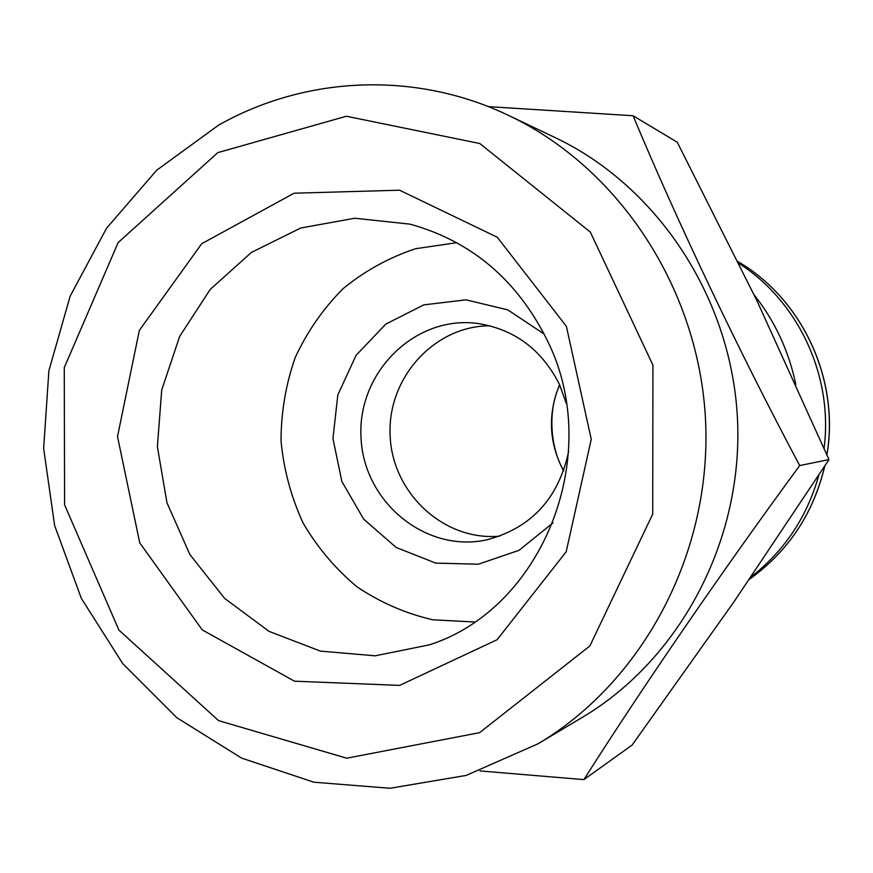 <?xml version="1.0" encoding="UTF-8"?>
<svg xmlns="http://www.w3.org/2000/svg" width="873" height="873" viewBox="0 0 873 873"><rect width="100%" height="100%" fill="white"/><g stroke="black" fill="none" stroke-linecap="round" stroke-linejoin="round"><path stroke-width="1.31" d="M754.152 294.899C774.973 321.209 788.843 351.033 795.772 384.349M217.803 152.622L346.385 116.24L479.79 143.521L590.312 232.065L652.928 365.121L652.72 514.088L589.875 645.944L479.593 732.665L346.712 758.201L218.566 720.629L118.914 630.088L64.591 504.845L64.264 367.631L118.139 242.585L217.803 152.622M566.381 326.327L591.25 439.294L566.173 551.801L497.086 639.734L399.638 685.392L294.496 681.191L202.285 629.935L139.735 542.842L117.517 436.576L139.342 330.409L201.728 243.698L294.07 193.217L399.55 190.194L497.272 237.238L566.381 326.327M738.831 263.373C798.424 301.272 833.464 376.339 824.068 448.264M818.83 475.196C807.078 516.969 784.467 550.896 750.998 576.977M547.535 340.906C604.28 455.084 542.7 608.634 429.451 644.831L375.183 655.809L320.456 651.116L269.113 631.419L224.623 598.387L189.845 554.486L166.961 502.761L157.391 446.714L161.701 390.002L179.674 336.378L210.207 289.432L251.435 252.395L300.727 228.017L354.776 218.239L409.83 224.121C471.464 241.079 517.373 280.004 547.535 340.906M474.476 621.98L432.888 619.808C405.618 613.501 380.322 602.501 356.981 586.798C335.319 568.727 317.314 547.382 302.964 522.763C291.058 496.802 283.747 469.521 281.03 440.941C281.073 412.231 285.809 384.393 295.249 357.428C307.252 331.587 323.196 308.66 343.067 288.657C364.849 270.848 389.02 257.535 415.581 248.718L456.786 242.683M553.024 522.862L518.999 550.328L478.36 564.209L435.813 563.129L396.156 547.469L363.692 519.184L341.867 481.492L332.94 438.519L337.829 394.912L356.053 355.344L385.735 324.156L423.765 304.873L466.029 299.843L507.791 309.882L544.217 334.064M568.629 451.516C558.502 498.352 531.45 527.739 487.494 539.667C425.969 553.766 363.31 501.91 361.018 437.209C357.275 372.575 414.839 315.12 477.411 323.425C514.47 329.176 541.849 349.582 559.549 384.655L566.391 403.642M499.738 536.142C444.019 541.369 392.348 493.278 390.144 435.856C386.99 378.467 433.957 325.771 489.928 325.804M828.979 459.602L733.986 601.781L632.128 745.062L583.895 779.611C642.07 687.859 721.207 572.404 799.69 465.56L828.979 459.602L756.967 300.781L677.262 142.234L633.1 115.749L488.334 106.626M799.69 465.56C738.711 350.99 677.055 221.316 633.1 115.749M479.997 770.935L583.895 779.611M218.37 125.297C304.884 76.093 414.926 70.462 508.795 115.52C619.317 167.932 699.404 289.41 705.591 421.135C711.691 552.871 643.27 681.278 538.095 743.752L466.193 775.42L390.024 788.275L313.822 782.197L241.592 758.102L176.859 717.726L122.646 663.491L81.309 598.311L54.606 525.448L43.65 448.395L48.888 370.752L70.156 296.154L106.593 228.169L156.725 170.191L218.37 125.297M508.795 115.52L555.163 137.607C657.805 186.309 731.814 298.326 737.521 419.651C743.141 540.976 679.871 659.399 582.215 717.442L538.095 743.752M826.927 454.844C839.848 379.493 802.331 299.046 737.969 261.605C802.243 299.013 839.761 379.417 826.884 454.757M824.69 466.204C813.287 513.761 788.199 551.463 749.405 579.301C788.254 551.43 813.374 513.684 824.767 466.095M563.609 470.984C548.877 442.851 547.535 414.108 559.593 384.731M563.729 470.645C551.343 450.424 546.553 412.471 559.735 385.048"/></g></svg>
